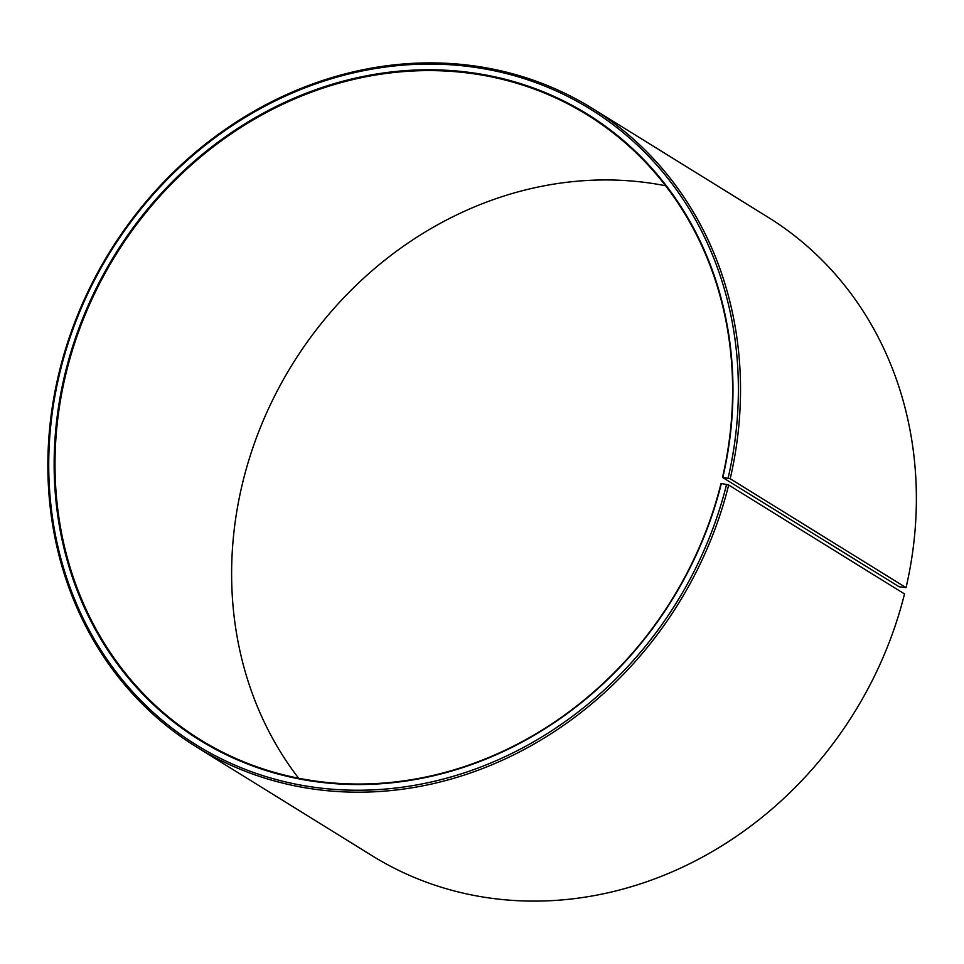 <?xml version="1.0" encoding="UTF-8"?>
<svg xmlns="http://www.w3.org/2000/svg" width="964" height="964" viewBox="0 0 964 964"><rect width="100%" height="100%" fill="white"/><g stroke="black" fill="none" stroke-linecap="round" stroke-linejoin="round"><path stroke-width="1.45" d="M722.843 477.325A368.127 327.712 121.8 0 0 478.686 73.758A368.127 327.712 121.8 0 0 65.757 370.827A368.127 327.712 121.8 0 0 305.564 780.081A368.127 327.712 121.8 0 0 721.361 483.494L721.024 483.542A367.477 327.133 121.8 0 1 200.331 739.725A367.477 327.133 121.8 0 1 66.6 371.08A367.477 327.133 121.8 0 1 587.293 114.897A367.477 327.133 121.8 0 1 722.506 477.385L730.194 478.734L906.039 587.642L899.111 586.763L722.506 477.385M298.647 778.249A367.477 327.133 121.8 0 1 243.205 480.458A367.477 327.133 121.8 0 1 665.582 185.751M721.361 483.494L728.676 485.025L904.521 593.932A375.647 334.4 121.8 0 1 372.249 855.815L196.415 746.907A375.647 334.4 121.8 0 1 59.708 370.068A375.647 334.4 121.8 0 1 591.98 108.185A375.647 334.4 121.8 0 1 730.194 478.734M728.676 485.025A375.647 334.4 121.8 0 1 196.415 746.907M726.591 484.386A374.008 332.954 121.8 0 1 304.166 785.708A374.008 332.954 121.8 0 1 60.527 369.923A374.008 332.954 121.8 0 1 480.048 68.119A374.008 332.954 121.8 0 1 728.097 478.12M591.98 108.185L767.826 217.093A375.647 334.4 121.8 0 1 906.039 587.642"/></g></svg>
